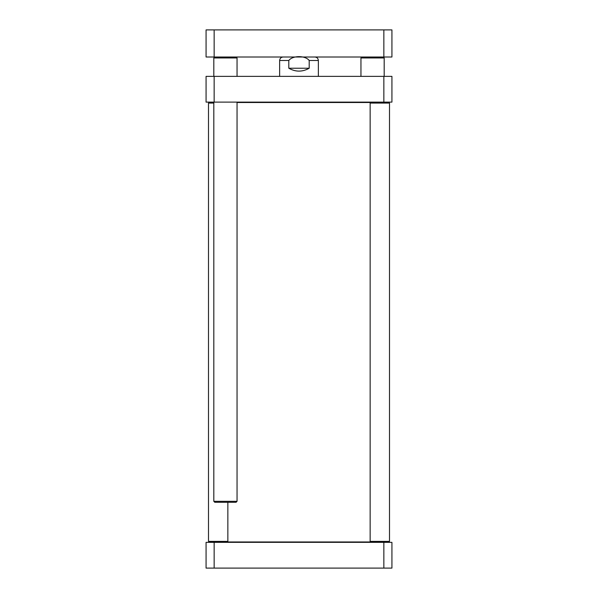 <?xml version="1.0" encoding="UTF-8"?>
<svg xmlns="http://www.w3.org/2000/svg" width="598" height="598" viewBox="0 0 598 598"><rect width="100%" height="100%" fill="white"/><g stroke="black" fill="none" stroke-linecap="round" stroke-linejoin="round"><path stroke-width="0.9" d="M383.213 57.004L384.185 57.969L360.953 57.969L360.953 76.365M236.083 57.004L237.047 57.969L213.815 57.969L213.815 76.365M237.047 102.109L237.047 501.311L213.815 501.311L213.815 102.109M237.047 501.311L236.083 502.275L214.787 502.275L213.815 501.311M237.047 102.497L370.73 102.497L370.147 103.08L389.507 103.08L389.507 541.384L388.924 541.967L227.27 541.967L227.853 541.384L208.493 541.384L208.493 103.08L213.815 103.08M206.071 57.004L206.071 29.9L214.151 29.9L214.151 57.004L206.071 57.004M383.849 29.9L391.929 29.9L391.929 57.004L383.849 57.004L383.849 29.9L214.151 29.9M383.849 57.004L214.151 57.004M279.64 76.365L279.64 60.488C279.849 58.372 281.008 57.214 283.123 57.004M309.196 60.488L309.196 68.232C302.401 72.074 295.599 72.074 288.804 68.232L288.804 60.488C292.669 55.36 305.331 55.36 309.196 60.488L318.36 60.488C318.151 58.372 316.992 57.214 314.877 57.004M309.196 68.232L288.804 68.232M383.849 76.365L391.929 76.365L391.929 102.109L383.849 102.109L383.849 76.365L214.151 76.365L214.151 102.109L383.849 102.109M214.151 76.365L206.071 76.365L206.071 102.109L214.151 102.109M213.815 102.497L209.076 102.497L208.493 103.08L209.076 102.497M209.076 541.967L208.493 541.384L209.076 541.967L227.27 541.967M388.924 102.497L389.507 103.08L388.924 102.497L370.73 102.497M389.507 541.384L370.147 541.384L370.147 103.08M383.849 568.1L391.929 568.1L391.929 542.349L206.071 542.349L206.071 568.1L383.849 568.1L383.849 542.349M214.151 568.1L214.151 542.349M279.64 60.488L288.804 60.488M361.917 57.004L360.953 57.969M384.185 57.969L384.185 76.365M384.185 102.109L384.185 102.497M214.787 57.004L213.815 57.969M237.047 57.969L237.047 76.365M379.924 542.349L380.313 541.967M218.076 542.349L217.687 541.967M379.924 102.109L380.313 102.497M318.36 76.365L318.36 60.488M227.853 502.275L227.853 541.384M370.73 541.967L370.147 541.384"/></g></svg>
